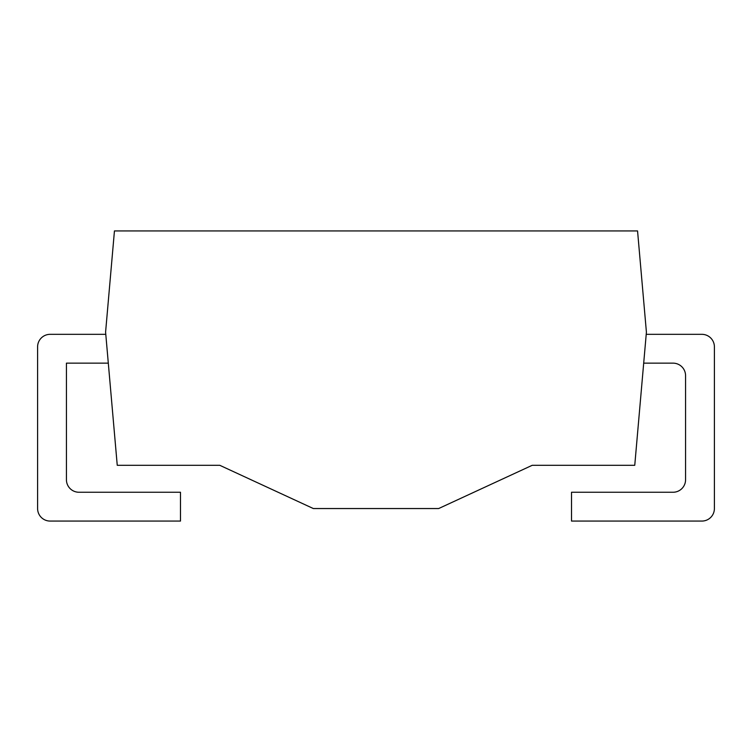 <?xml version="1.0" encoding="UTF-8"?>
<svg xmlns="http://www.w3.org/2000/svg" width="752" height="752" viewBox="0 0 752 752"><rect width="100%" height="100%" fill="white"/><g stroke="black" fill="none" stroke-linecap="round" stroke-linejoin="round"><path stroke-width="1.13" d="M646.41 332.13L637.555 230.93L114.445 230.93L105.59 332.13L117.246 465.3L219.781 465.3L313.33 508.54L438.67 508.54L532.219 465.3L634.754 465.3L646.41 332.13M105.788 334.33L50.13 334.33A12.53 12.53 0 0 0 37.6 346.86L37.6 508.54A12.53 12.53 0 0 0 50.13 521.07L180.48 521.07L180.48 492.25L78.96 492.25A12.53 12.53 0 0 1 66.43 479.71L66.43 363.15L108.307 363.15M643.693 363.15L673.04 363.15A12.53 12.53 0 0 1 685.57 375.69L685.57 479.71A12.53 12.53 0 0 1 673.04 492.25L571.52 492.25L571.52 521.07L701.87 521.07A12.53 12.53 0 0 0 714.4 508.54L714.4 346.86A12.53 12.53 0 0 0 701.87 334.33L646.212 334.33"/></g></svg>
